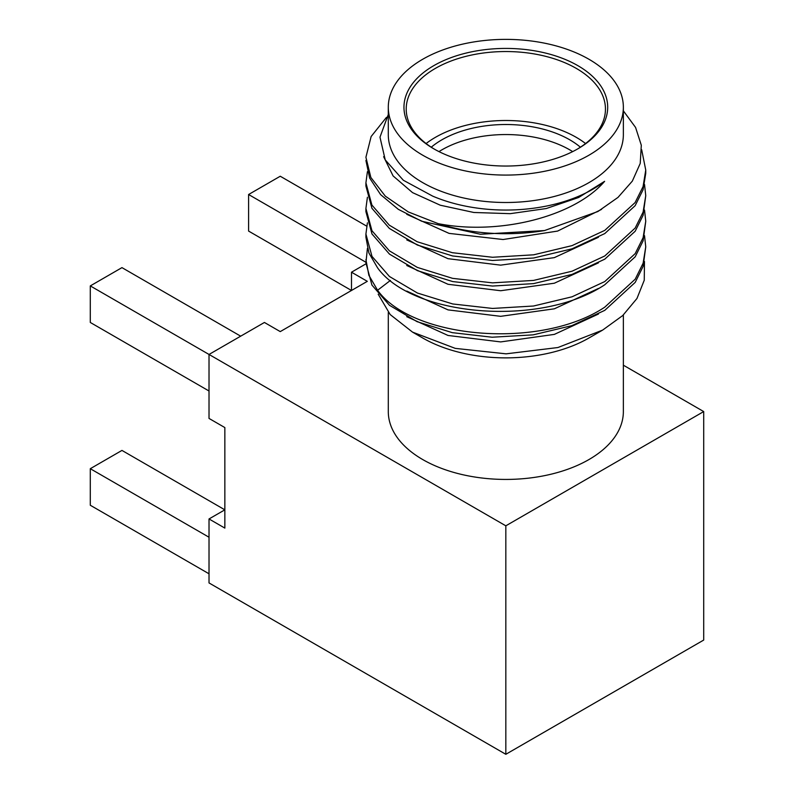 <?xml version="1.0" encoding="UTF-8"?>
<svg xmlns="http://www.w3.org/2000/svg" width="794" height="794" viewBox="0 0 794 794"><rect width="100%" height="100%" fill="white"/><g stroke="black" fill="none" stroke-linecap="round" stroke-linejoin="round"><path stroke-width="1.19" d="M577.853 148.815A101.86 58.806 180 0 1 433.802 148.815A101.86 58.806 180 0 1 433.802 65.644A101.86 58.806 0 0 1 577.853 65.644A101.86 58.806 0 0 1 577.853 148.815L577.853 148.815M434.606 149.272A99.617 57.515 180 0 1 406.21 109.056A99.617 57.515 180 0 1 435.39 68.383A99.617 57.515 0 0 1 543.95 55.917A99.617 57.515 0 0 1 605.455 109.056A99.617 57.515 0 0 1 577.059 149.272M585.565 143.535A99.617 57.515 0 0 0 435.39 137.352A99.617 57.515 180 0 0 426.1 143.535M580.394 147.198A90.387 52.186 0 0 0 569.745 139.794A90.387 52.186 0 0 0 441.921 139.794A90.387 52.186 0 0 0 431.261 147.198M572.663 151.604A90.387 52.186 0 0 0 569.745 149.838A90.387 52.186 0 0 0 438.993 151.604M623.359 107.23A117.532 67.857 0 0 1 588.94 155.207A117.532 67.857 180 0 1 460.857 169.916A117.532 67.857 180 0 1 388.296 107.23A117.532 67.857 180 0 1 422.726 59.252A117.532 67.857 0 0 1 550.808 44.543A117.532 67.857 0 0 1 623.359 107.23L623.359 134.643A117.532 67.857 0 0 1 588.94 182.63A117.532 67.857 180 0 1 460.857 197.339A117.532 67.857 180 0 1 388.296 134.643L388.296 107.23M388.296 114.505L379.979 137.163L385.229 159.892L403.322 180.238L432.7 196.138A122.951 70.984 0 0 0 592.771 189.26A122.951 70.984 0 0 0 604.621 181.32C574.509 216.583 499.228 235.649 438.189 223.64A139.923 80.78 180 0 0 544.525 230.558L480.43 234.25L421.674 221.228L398.28 209.308L380.624 194.639L369.637 178.045L365.915 160.457M623.359 110.842L635.567 127.427L641.304 145.242L640.222 163.435L632.332 181.111L617.99 197.408L597.892 211.522L544.525 230.558M644.52 235.639L645.75 246.835L643.12 263.221L635.2 279.2L604.77 307.159C540.843 349.846 412.543 339.018 377.587 290.257L390.4 280.441M367.414 248.433L365.915 262.824L371.939 285.076L389.487 305.303L417.068 321.669L452.282 332.656L492.111 337.222L533.121 334.86L571.789 325.669L604.77 310.355L635.21 282.386L643.12 266.397L645.75 246.835M644.529 210.053L645.75 221.248L643.11 237.664L635.19 253.623L604.77 281.562L572.047 296.797L533.508 306.018L492.508 308.439L452.739 303.963L417.446 293.046L389.467 276.501L371.989 256.383L365.915 234.041L367.414 222.836M365.915 234.041L365.915 237.237L368.892 252.968L377.587 267.866C412.543 316.617 540.843 327.456 604.77 284.758L635.2 256.799L643.12 240.83L645.75 221.248M644.529 184.456L645.75 195.652L643.09 212.127L635.16 228.067L604.77 255.976L572.037 271.211L533.568 280.421L492.518 282.853L452.59 278.347L417.326 267.409L389.388 250.844L371.949 230.717L365.915 208.445L367.414 197.249M365.915 208.445L365.915 211.651L371.989 233.982L389.467 254.11L417.446 270.655L452.739 281.572L492.508 286.048L533.508 283.627L572.047 274.406L604.77 259.172L635.19 231.233L643.11 215.273L645.75 195.652M645.75 170.065L643.061 186.62L635.101 202.579L604.77 230.379L571.978 245.644L533.637 254.814L492.528 257.266L452.372 252.71L417.138 241.733L389.268 225.149L371.89 205.031L365.915 182.858L365.915 186.054L371.949 208.326L389.388 228.444L417.326 245.018L452.59 255.956L492.518 260.462L533.568 258.02L572.037 248.82L604.77 233.575L635.16 205.666L643.09 189.736L645.75 173.261L645.75 170.065L641.671 149.719M386.44 117.373L371.145 136.508L365.915 157.272L370.858 177.469L385.328 196.158L408.315 211.938L438.189 223.64M365.915 259.628L368.863 275.29L377.587 290.257M365.915 182.858L367.414 171.663M644.47 261.494L644.252 280.242L636.957 298.504L622.724 315.555L602.636 330.096L557.904 347.534L506.096 353.836L455.27 348.377L412.543 332.12L390.191 314.563L378.182 294.197M412.543 332.12L422.726 337.996A117.532 67.857 180 0 0 588.94 337.996L602.636 330.096M406.756 316.677L448.024 335.465L500.677 341.916L554.341 334.393L598.458 314.027M406.756 291.08L448.024 309.878L500.677 316.33L554.341 308.806L598.458 288.44M406.756 265.494L448.024 284.282L500.677 290.733L554.351 283.21L598.458 262.844M406.766 239.907L448.024 258.695L500.677 265.146L554.351 257.623L598.458 237.257M406.756 214.311L449.086 233.386L503.068 239.52L557.616 231.074L601.534 209.398M383.641 156.686L393.08 175.911L412.533 192.614L440.273 205.209L473.839 212.484L510.244 213.665L546.252 208.544L578.667 197.478L604.621 181.32M623.359 314.96L623.359 411.57A117.532 67.857 180 0 1 588.94 459.557A117.532 67.857 180 0 1 460.857 474.266A117.532 67.857 180 0 1 388.296 411.57L388.296 312.379M209.02 518.958L224.851 528.099L224.851 427.569L209.02 418.428L209.02 354.452L505.828 525.817L505.828 754.3L209.02 582.935L209.02 518.958L224.851 509.827L121.958 450.416L90.298 468.698L90.298 505.252L209.02 573.794M240.681 336.17L121.958 267.628L90.298 285.909L209.02 354.452L264.422 322.463L280.252 331.604L367.314 281.334L351.494 272.203L365.925 263.866M623.359 365.19L703.702 411.57L505.828 525.817M703.702 411.57L703.702 640.063L505.828 754.3M366.659 226.121L280.252 176.238L248.591 194.51L248.591 231.074L351.484 290.475L351.494 272.203M209.02 537.24L90.298 468.698M90.298 285.909L90.298 322.463L209.02 391.005M248.591 194.51L365.915 262.248"/></g></svg>
